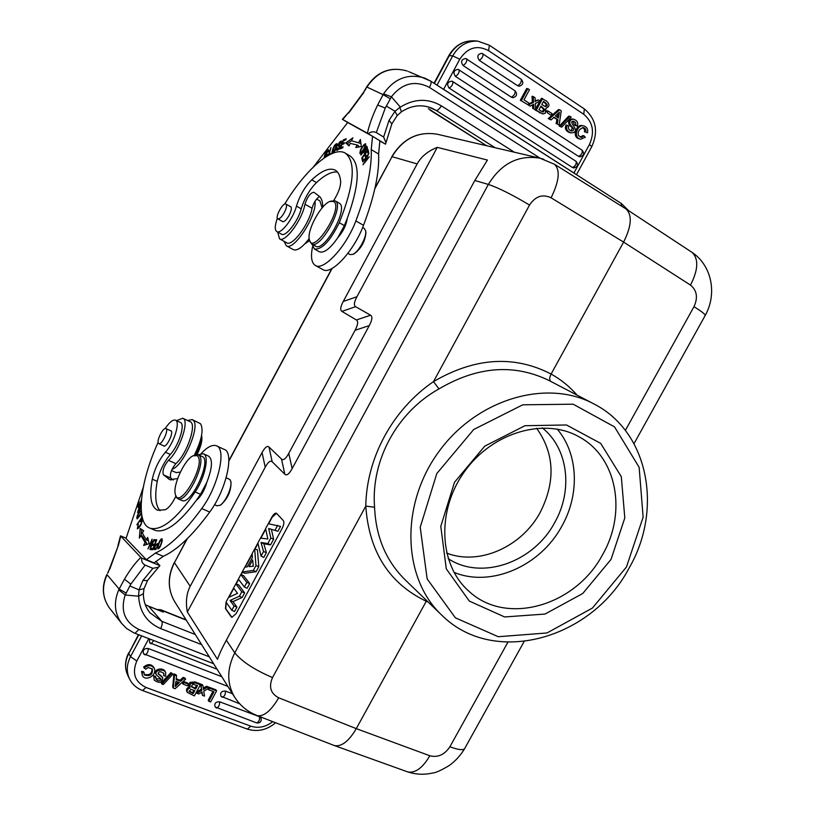 <?xml version="1.0" encoding="UTF-8"?>
<svg xmlns="http://www.w3.org/2000/svg" width="815" height="815" viewBox="0 0 815 815"><rect width="100%" height="100%" fill="white"/><g stroke="black" fill="none" stroke-linecap="round" stroke-linejoin="round"><path stroke-width="1.22" d="M611.026 559.416L582.725 593.524L544.991 614.062L504.638 616.955L469.328 601.083L446.294 568.86L440.793 526.337L454.505 482.266L484.742 446.151L524.962 425.715L566.466 424.972L600.736 443.421L621.315 476.704L624.799 517.973L611.026 559.416M237.532 593.33L233.589 588.002L235.841 583.825L241.79 591.782L239.366 596.264L230.064 600.451L234.088 606.044L231.806 610.262L226 602.071L228.455 597.517L237.532 593.33M231.806 610.262L234.557 611.535L236.941 607.124L234.088 606.044M230.064 600.451L232.958 601.613L236.941 607.124M239.366 596.264L242.137 597.497L232.958 601.613M241.79 591.782L244.632 592.872L242.137 597.497M235.841 583.825L238.591 584.834L244.632 592.872M244.368 587.004L238.388 579.108L240.812 574.606L246.833 582.44L244.368 587.004L247.108 588.298L249.675 583.54L246.833 582.44M242.259 572.018L240.853 574.616L243.563 575.624L249.675 583.54M249.084 566.619L253.322 566.242L252.701 559.925L249.084 566.619M253.221 565.284L252.67 566.303M255.961 565.529L253.312 570.449L242.218 571.998L244.867 567.097L247.342 566.822L252.456 557.348L252.1 553.691L254.677 548.913L255.961 565.529L258.783 566.68L256.063 571.723L253.312 570.449M254.677 548.913L257.448 549.901L258.783 566.68M242.218 571.998L244.836 573.271L256.063 571.723M268.675 528.497L270.814 538.022L267.829 543.564L261.014 542.454L263.54 551.5L261.055 556.095L257.876 542.984L260.494 538.124L267.88 538.98L265.598 528.68L268.278 523.709L280.543 526.409L277.895 531.298L268.675 528.497L277.895 531.298M261.055 556.095L263.765 557.45L266.362 552.652L263.856 543.778L270.56 544.878L267.829 543.564M263.54 551.5L266.362 552.652M261.014 542.454L263.856 543.778M270.814 538.022L273.626 539.194L270.56 544.878M273.626 539.194L271.507 529.842M277.701 525.278L275.164 529.974M276.468 513.246L283.345 520.591C284.313 522.191 283.926 524.779 282.163 528.375L236.075 613.675L231.878 617.352L231.307 616.914L225.449 608.561L226.081 602.193M231.959 617.373L225.724 608.673L226.285 602.479M228.964 597.283L233.813 588.298M236.156 583.948L238.612 579.404M241.138 574.718L242.524 572.15M245.274 567.057L252.161 554.292M255.003 549.025L257.998 543.473M260.861 538.165L265.71 529.19M268.634 523.76L272.169 517.199L276.55 513.297M228.516 597.487L233.62 588.033M235.881 583.846L238.418 579.149M244.918 567.097L252.11 553.772M254.718 548.923L257.897 543.045M260.545 538.124L265.609 528.752M268.329 523.709L271.904 517.077C273.545 514.234 275.042 512.941 276.377 513.206M226.326 640.203C222.189 647.874 219.245 654.251 217.483 659.335L187.338 612.024C185.525 601.939 186.482 593.351 190.211 586.27L262.063 452.549C264.916 447.333 267.228 445.489 268.991 447.017L281.511 459.059C283.365 460.689 285.79 458.804 288.765 453.385L355.065 330.32C357.989 324.767 358.437 321.314 356.41 319.969L341.893 311.381C339.977 310.108 340.436 306.797 343.268 301.448L417.168 163.917C421.161 156.612 427.865 151.091 437.278 147.362L487.421 160.066L474.819 180.512L226.326 640.203L234.781 652.846L488.368 184.414C501.307 163.387 518.534 154.656 540.05 158.202L543.829 159.282M548.057 110.993L552.091 113.652L551.184 115.323L547.15 112.664L548.057 110.993L546.865 110.789L546.437 111.594M547.15 112.664L551.184 115.323M585.791 132.203L587.513 132.794L585.791 132.203C586.26 129.616 585.394 128.077 583.183 127.588C578.905 129.228 577.377 131.938 578.589 135.718L581.778 137.338L580.148 137.134M582.582 127.548L584.447 129.178L584.559 131.979M581.778 137.338L584.019 135.81L582.796 135.575L580.545 137.093M584.019 135.81L585.302 137.256L580.667 139.222C572.201 137.205 578.018 123.921 583.571 125.877C586.882 126.855 588.196 129.157 587.513 132.794M583.571 125.877L582.348 125.653C576.796 123.697 570.989 136.971 579.445 138.978L580.667 139.222M543.31 101.712C546.498 103.984 546.977 105.522 544.766 106.337M544.125 105.991L541.822 104.463L543.524 101.305C547.731 104.249 548.352 105.991 545.388 106.551L544.125 105.991M540.712 106.5L543.737 109.363L542.189 111.798M543.748 109.424L544.858 109.607M542.22 111.808L543.218 112.012L544.858 109.546M543.218 112.012L542.362 111.859M544.848 109.516L540.926 106.103L538.97 109.719L542.26 111.838M539.968 100.989L541.435 98.289L546.508 101.05C549.891 104.279 549.728 106.643 546.05 108.14L545.255 113.234L542.8 113.988L535.231 109.74M542.8 113.988L535.098 109.984M542.617 98.472L536.28 110.178M535.679 108.925L539.795 101.315M565.345 127.609L566.557 127.833L567.199 125.215L565.997 124.99L565.345 127.609C565.508 129.993 567.016 131.684 569.858 132.682L571.07 132.906C576.317 132.763 576.725 129.84 572.303 124.135L571.651 121.751L573.485 121.18L575.512 122.545L575.879 124.868L574.504 125.092L572.874 121.14M571.07 132.906C568.228 131.918 566.72 130.227 566.557 127.833M570.174 125.805L573.607 129.137L573.139 130.604L571.498 131.072C568.829 130.094 567.912 128.413 568.748 126.04L567.199 125.215M572.181 128.322L570.867 130.879M573.403 128.556L571.346 125.968M573.536 119.173L572.313 118.959C569.043 119.204 567.923 120.956 568.941 124.206L570.154 124.42C569.135 121.17 570.266 119.418 573.536 119.173C577.254 120.549 578.507 122.882 577.275 126.172L574.504 125.092M568.962 124.206L570.093 125.785L571.315 126.009L570.164 124.41M575.726 125.316L577.275 126.172M569.919 116.331L571.152 117.146L561.718 127.171L560.486 126.356L569.919 116.331L568.707 116.127L559.284 126.131L560.486 126.356M559.284 126.131L561.718 127.171M533.886 108.609L533.743 104.249L530.178 106.174L528.344 104.972L533.54 102.344L533.193 96.506L535.078 97.749L535.16 101.539L538.379 99.939L540.182 101.131L535.353 103.434L535.73 109.821L532.704 108.405L535.73 109.821M533.54 102.344L532.368 102.15L532.022 96.323L533.193 96.506M536.005 101.111L535.16 100.979M535.149 100.765L538.379 99.939M532.602 104.86L532.704 108.405M528.344 104.972L530.178 106.174M532.368 102.15L528.497 104.106M523.984 99.858L529.006 103.169L528.12 104.819L520.327 100.265L526.694 88.509L527.855 88.672L529.465 89.742L523.984 99.858M527.855 88.672L521.488 100.459M520.327 100.265L528.12 104.819M449.136 88.102C446.538 84.057 447.486 81.745 451.999 81.164L452.804 81.561C453.12 84.179 451.897 86.359 449.136 88.102L572.497 167.523C575.431 166.066 576.613 163.998 576.052 161.329L452.875 81.622M451.999 81.164L576.052 161.329C578.558 164.661 577.794 166.861 573.75 167.941L572.497 167.523M455.432 76.376C452.834 72.372 453.772 70.049 458.224 69.407L459.11 69.835C459.416 72.443 458.193 74.623 455.432 76.376L578.558 156.399C581.492 154.932 582.684 152.863 582.124 150.215L581.971 150.133M458.224 69.407L582.124 150.215C584.62 153.515 583.856 155.716 579.852 156.837L578.558 156.399M463.052 65.516C460.475 61.553 461.392 59.22 465.793 58.517L466.751 58.975C467.056 61.573 465.823 63.753 463.052 65.516L511.382 97.219C514.224 95.569 515.437 93.44 515.039 90.822L514.886 90.74M465.793 58.517L515.039 90.822C517.586 94.071 516.914 96.374 513.012 97.708L511.382 97.219M479.261 60.33C476.714 56.408 477.61 54.075 481.95 53.342L482.969 53.821C483.285 56.408 482.042 58.578 479.261 60.33L517.596 85.718C520.439 84.057 521.661 81.928 521.264 79.32L521.101 79.238M481.95 53.342L521.264 79.32C523.8 82.549 523.138 84.842 519.277 86.207L517.596 85.718M557.969 113.672L557.328 117.309M555.361 116.015L559.416 112.215L558.367 118.002L555.361 116.015M558.051 119.846L554.057 117.217L551.103 119.927L549.422 118.827L559.671 109.791L561.26 110.84L559.121 125.194L557.348 124.033L558.051 119.846L553.691 117.554M549.422 118.827L548.24 118.613L558.469 109.587L559.671 109.791M557.348 124.033L559.121 125.194M556.156 123.819L556.849 119.632M548.24 118.613L551.103 119.927M365.711 88.692L366.628 87.011C376.907 71.506 390.477 66.209 407.357 71.088C390.762 66.249 377.294 71.588 366.944 87.113L383.111 94.642L377.63 105.013C372.72 115.149 369.317 124.552 367.402 133.202L342.351 119.306L349.177 111.787M377.63 105.013L385.251 108.049L391.445 96.822L400.348 107.122L399.849 107.356L401.418 111.828L397.18 115.567M408.58 71.577L430.666 81.093L424.686 78.077C408.05 73.167 394.348 78.413 383.58 93.827L391.414 96.812M383.59 93.827L383.111 94.642L390.242 98.707M391.883 123.849L389.01 120.386L395.02 111.288L399.849 107.356M395 111.268L386.392 106.093M514.387 152.222L441.384 105.848C439.326 109.129 437.563 110.646 436.096 110.402L431.767 108.13C421.569 104.096 411.443 105.339 401.398 111.849L401.357 111.879M391.821 124.002L385.943 142.768M305.319 243.644L309.578 240.507L311.524 243.919L315.69 246.232C324.452 252.181 348.728 208.457 339.468 203.332L335.444 201.02C344.714 206.175 320.051 250.327 311.524 243.919M305.513 243.094L309.333 239.508M315.008 201.274C317.269 215.303 293.665 251.662 286.289 245.763L293.349 249.645C297.129 251.112 302.406 247.424 309.18 238.571M322.119 207.907L319.918 200.928L316.597 199.033M286.289 245.763L284.099 241.332M324.737 157.57L327.966 150.907L328.129 151.753L328.802 150.999L328.557 149.879C326.438 150.571 324.93 153.291 324.054 158.039M327.365 155.91L327.915 154.656M327.538 154.422L326.683 156.348M284.669 204.137C305.676 169.204 333.304 145.101 345.57 153.302C356.206 162.317 354.097 185.453 339.274 222.699C330.177 241.087 321.884 249.859 314.386 249.003L319.419 251.794C324.013 253.373 330.136 248.697 337.787 237.766C343.095 231.643 346.253 225.215 347.251 218.461C359.374 184.934 360.434 164.172 350.43 156.195L350.032 155.96M285.403 210.301C282.652 216.128 280.136 218.98 277.864 218.878C274.665 217.524 283.09 202.008 285.912 204.066C286.87 204.85 286.707 206.929 285.403 210.301M282.194 221.283L282.561 221.649C284.15 222.047 286.228 220.152 288.785 215.955C291.312 211.116 291.964 208.008 290.731 206.623L290.221 206.501M333.773 200.439C338.439 192.931 340.731 186.584 340.639 181.399C340.12 175.796 338.398 172.087 335.474 170.274C329.79 167.289 321.874 170.478 311.717 179.84C304.749 186.961 299.665 195.722 296.456 206.124C293.38 218.501 280.818 234.649 276.794 231.572C274.594 229.891 274.787 225.429 277.365 218.175M337.787 237.766L344.348 225.592L347.251 218.461M314.386 249.003L312.043 244.205M333.824 201.509C344.032 208.446 311.778 257.448 309.242 239.06C307.123 229.789 321.049 204.412 329.943 201.417L333.824 201.509M330.656 201.162L335.21 200.867M353.527 254.086L354.077 253.883C361.218 248.565 365.181 241.413 365.966 232.397L365.833 231.725M347.903 253.373L350.063 254.575L352.701 254.392C358.447 252.283 366.862 237.094 365.68 230.951L364.356 228.475L362.655 227.497M276.794 231.572L281.542 234.2C285.607 237.297 298.178 221.191 301.224 208.823C304.413 198.422 309.496 189.681 316.475 182.591C324.9 174.828 331.919 171.323 337.522 172.077M340.242 145.671L338.826 144.826L340.813 142.054L340.731 143.308L341.302 142.941L341.404 141.005C339.295 141.881 338.235 143.552 338.235 146.017L339.447 146.17L339.661 145.325M340.813 142.054L341.465 142.431M338.826 148.972L337.308 149.308L337.298 147.821L336.615 150.408C338.857 149.491 340.018 147.678 340.079 144.968L338.826 144.826M338.439 148.738L339.447 146.17L340.079 146.547L339.509 146.231M330.89 154.045L331.124 153.21L328.873 154.891L330.951 147.596L328.251 155.4M334.476 146.303L336.422 144.662L334.934 150.133L332.948 151.845L334.476 146.303M332.082 151.722L332.357 152.884C334.395 152.395 336.045 149.685 337.288 144.754L337.023 143.634C335.047 143.949 333.396 146.649 332.082 151.722L333.478 152.548M367.942 155.859L362.96 164.793L369.338 156.847L364.264 162.531L368.9 153.393L362.614 161.879L367.606 155.655M365.884 155.258L364.763 154.585L365.263 156.725L365.996 155.746L365.487 153.607L367.412 151.05L368.543 151.712M362.899 158.558L361.779 157.886L362.451 160.789L363.184 159.801L362.634 157.417L364.763 154.585M367.412 151.05L367.962 153.332L368.696 152.344L368.023 149.553L361.779 157.886M342.636 147.882L343.074 146.802L340.599 147.77L341.852 144.652L344.083 143.766L344.511 142.696L342.28 143.583L343.41 140.781L345.794 139.834L346.222 138.754L343.309 139.925L339.631 149.053L342.636 147.882M341.516 148.32L340.599 147.77M343.186 144.123L342.28 143.583M344.205 140.465L343.309 139.925M357.958 147.148L358.681 145.885L357.235 145.009L350.246 143.389L349.024 145.926L345.794 142.931L347.221 143.786L351.54 140.7M360.169 143.277L351.51 140.761L360.169 143.277L360.76 142.258M349.177 145.6L347.221 143.786M358.722 142.401L360.403 139.457L361.3 146.547L355.788 147.535L357.235 145.009M351.51 140.761L352.936 137.806L345.794 142.931M366.689 148.951L364.58 151.885L364.071 150.765L366.251 147.678L367.178 149.226M366.251 147.678L367.422 148.381M364.825 152.67L363.347 151.784L363.948 153.026L367.433 148.045M361.045 155.064L363.347 151.784M367.453 148.024L366.811 146.211L360.699 154.86M364.183 145.223L365.059 144.917C365.252 146.588 364.03 148.951 361.381 152.008L360.454 152.374C360.362 150.5 361.605 148.116 364.183 145.223M360.515 149.828L359.833 153.434C361.055 153.464 362.787 151.468 365.028 147.413L365.69 143.847C364.641 143.593 362.92 145.59 360.515 149.828L360.841 150.021M322.76 207.163C322.75 201.692 321.538 198.025 319.113 196.171L313.856 192.248C310.342 192.819 307.367 196.802 304.942 204.208C302.447 219.53 285.026 243.114 279.555 238.836L286.656 242.748C292.208 247.057 309.639 223.575 312.074 208.253C313.561 202.843 316.037 198.921 319.48 196.466M279.555 238.836L277.671 232.061M315.374 265.466L322.944 269.612C331.226 275.501 354.046 251.02 363.51 225.317C374.442 196.252 379.474 172.495 378.608 154.025L379.882 140.781L372.557 136.329L371.222 149.573C371.976 168.033 366.862 191.82 355.86 220.936C346.324 246.701 323.555 271.303 315.374 265.466C311.462 262.96 310.525 256.705 312.563 246.69M313.541 166.81L347.699 122.515L372.557 136.329M342.351 119.306L347.679 122.535M385.536 144.174L368.339 133.731C370.845 131.663 373.494 131.276 376.306 132.57L383.641 137.042L385.964 142.656L385.536 144.174L379.831 141.005M368.339 133.731L367.402 133.202M459.782 59.23L443.625 89.334L437.003 85.147L452.702 55.868C458.723 45.63 467.087 40.719 477.794 41.127L489.407 45.253L488.552 50.642C477.142 44.693 467.555 47.555 459.782 59.23L452.702 55.868L448.831 55.644L434.028 83.252M591.741 146.72L576.5 174.665L573.913 172.984L589.449 144.51C594.879 132.152 592.984 122.077 583.744 114.283L488.552 50.642M187.654 685.863L183.09 684.152L183.976 682.522L188.53 684.233L187.654 685.863M183.09 684.152L182.479 683.072L183.365 681.442L183.976 682.522M188.53 684.233L187.919 683.153L183.365 681.442M144.112 672.742L143.552 671.672L141.545 671.397L142.095 672.477L144.112 672.742L144.286 674.942C150.174 676.695 152.874 674.739 152.374 669.044L148.228 667.495L145.804 669.217L144.214 668.096C148.259 664.826 151.61 664.908 154.28 668.32C157.315 675.553 145.376 681.829 142.38 675.584L142.095 672.477M152.028 668.545C152.14 673.638 149.491 675.574 144.082 674.351M154.28 668.32L153.709 667.251C151.04 663.838 147.698 663.767 143.654 667.016L144.214 668.096M141.545 671.397L142.38 675.584M193.196 693.585L194.816 690.59L190.842 689.317L189.111 691.609L193.196 693.585L192.605 692.567L188.988 691.069M192.605 692.567L193.868 690.234M195.661 689.032L197.515 685.578L192.809 684.233L191.209 686.627L195.661 689.032L195.07 688.013L196.578 685.211M195.07 688.013L191.189 686.373M200.368 684.773L194.357 695.898L187.358 692.424C186.655 690.356 187.542 688.899 190.017 688.043L189.528 687.432L190.527 683.469L195.702 683.011L200.368 684.773L199.736 683.693L195.08 681.931L189.905 682.389L190.527 683.469M189.905 682.389L188.907 686.352L189.528 687.432M189.274 686.984C186.89 687.88 186.054 689.327 186.747 691.334L187.358 692.424M160.545 678.406L160.922 679.985C159.383 681.218 157.784 680.994 156.134 679.323L155.502 676.338L153.689 675.818L154.198 680.118C159.292 683.663 162.144 682.939 162.776 677.958L160.382 675.054M160.341 678.905L155.93 678.742M165.74 672.569L165.15 671.499C163.316 667.077 153.189 669.003 155.797 673.791L156.368 674.871C153.76 670.073 163.907 668.147 165.74 672.569L165.608 676.216L163.815 675.716L163.53 672.986M160.922 679.985L161.034 678.987L156.368 674.871M163.815 675.716L163.927 673.496C160.484 671.051 158.589 671.183 158.232 673.893L160.932 676.165M158.12 673.628L158.416 674.168M162.368 677.387L158.079 673.312M153.689 675.818L154.198 680.118M162.776 677.958L161.798 676.297M156.072 677.418L154.259 676.898M163.285 684.539L161.859 684.009L171.527 673.648L172.963 674.188L163.285 684.539M161.859 684.009L161.278 682.919L170.926 672.579L171.527 673.648M172.963 674.188L170.926 672.579M203.027 685.772L203.444 689.521L207.112 687.31L209.119 688.074L203.781 691.14L204.504 696.102L202.436 695.327L202.11 692.078L198.789 693.962L196.792 693.219L201.784 690.468L200.979 684.997L203.027 685.772L202.385 684.692L200.347 683.917L200.979 684.997M202.436 695.327L201.611 692.373M196.792 693.219L196.283 692.343M200.347 683.917L201.784 690.468M201.142 689.388L196.496 691.945M209.119 688.074L208.467 686.994L206.47 686.24L207.112 687.31M206.47 686.24L203.292 688.145M216.596 690.896L210.606 701.96L208.854 701.308L214.009 691.792L208.528 689.724L209.374 688.166L216.596 690.896L215.944 689.816L208.721 687.086L209.374 688.166M208.854 701.308L208.212 700.207L212.98 691.405M208.528 689.724L207.937 688.746M150.846 643.646L149.553 642.709L149.563 638.96M144.897 654.73L143.562 653.762C142.543 650.095 144.112 648.343 148.249 648.485L221.741 676.664M222.149 697.1L220.987 696.285C219.918 692.75 221.405 690.998 225.429 691.049L232.448 693.708M259.598 716.742L261.065 718.076C261.656 721.581 260.199 723.19 256.684 722.915C258.854 721.988 259.822 719.93 259.598 716.742L219.612 701.786C219.744 704.985 218.756 707.074 216.647 708.041L216.576 708.021M216.332 707.827L215.15 706.982C214.121 703.467 215.608 701.735 219.612 701.786M178.169 682.135L175.47 684.641M176.611 685.099L175.205 686.536L175.928 681.289L179.351 682.573L176.611 685.099L176.05 684.08M176.121 679.567L180.716 681.289L183.721 678.477L185.626 679.201L175.103 688.716L173.279 688.043L174.542 675.014L176.58 675.788L176.121 679.567M173.279 688.043L172.688 686.953L173.941 673.944L174.542 675.014M176.58 675.788L175.979 674.718L173.941 673.944M180.716 681.289L180.105 680.219L183.11 677.408L183.721 678.477M176.223 678.752L180.105 680.219M185.626 679.201L185.005 678.131L183.11 677.408M139.019 589.887L142.9 580.525L147.525 580.494M144.011 588.664L147.668 580.28M143.949 588.675L139.029 589.877L129.84 585.965L125.235 595.001L138.662 596.213C139.497 611.729 146.832 622.528 160.667 628.589L201.651 644.645M125.215 594.981L118.746 589.856L119.143 589.041L126.101 593.035M143.389 593.707L138.662 596.213M139.059 589.877L138.57 595.694M141.637 558.102L159.913 565.661L158.579 567.169L152.894 568.32L145.09 565.111C142.452 563.644 141.311 561.311 141.637 558.102L140.832 557.389C135.28 562.788 129.819 570.072 124.44 579.21L130.838 584.141L129.84 585.954M157.611 544.848L156.327 548.403M154.83 548.373L156.144 548.923M154.809 548.352C154.891 546.172 155.706 544.96 157.264 544.705M155.981 548.25L154.809 548.373M155.665 549.432L155.767 548.76M154.31 549.555L155.981 549.371L158.039 543.676M157.692 543.524C155.186 544.736 154.055 546.733 154.32 549.524M141.311 520.846L141.504 520.846C141.892 522.853 140.659 525.176 137.796 527.825L138.285 523.974L137.328 528.874C140.404 526.785 141.963 523.739 141.983 519.736L140.394 520.846L140.282 521.732L141.311 520.866M140.934 521.07L140.394 520.846M141.168 503.813L141.29 499.962L140.149 504.22L138.621 505.779L139.222 501.877L138.632 502.478L137.888 507.256L141.168 503.915M140.659 504.434L140.149 504.22M141.138 504.893C140.078 505.239 139.08 512.207 138.061 511.565L139.1 507.338L137.572 512.594C138.621 512.604 139.589 510.74 140.496 507.001L141.117 505.636M141.138 508.458L140.638 509.181M141.81 515.467L141.413 517.953L136.828 524.819L142.034 517.851L142.014 516.486M141.423 512.788L137.694 517.841C137.338 515.681 138.479 513.45 141.107 511.137L141.27 511.137M141.209 510.19L138.234 513.735C136.818 516.506 136.482 518.228 137.205 518.9L141.535 513.674M156.256 541.089L156.531 540.386M154.28 545.551L154.758 544.929M152.527 549.718L153.118 549.127M152.772 549.116L151.213 548.464L150.755 549.636L152.874 549.738L156.765 539.795L154.565 539.724L156.123 540.376M154.565 539.724L154.117 540.885L155.92 540.946L154.595 544.328L152.965 544.267L152.517 545.429L154.137 545.5L152.945 548.546L151.213 548.464M154.524 544.919L152.965 544.267M141.127 535.536L141.637 529.455M146.618 543.157L142.442 536.097L140.913 535.455L145.08 542.515L146.618 543.157L145.834 544.736M145.08 542.515L143.613 545.459L149.176 543.646L147.627 537.38L146.374 539.897L147.912 540.549L148.249 539.876M146.374 539.897L142.319 533.071L143.674 530.769L140.16 528.487L139.334 538.134L140.913 535.455M150.907 547.466L152.089 539.133L147.933 548.953L151.529 541.333L150.031 549.534L154.178 539.724M153.862 539.591L150.581 547.323M159.781 546.58L158.426 547.802C157.937 546.641 158.487 544.41 160.097 541.099L161.482 539.785C161.941 541.15 161.37 543.411 159.781 546.58L160.158 546.743M162.256 540.732L161.961 538.664C160.351 539.153 158.915 541.894 157.652 546.885L157.957 548.933C159.475 548.668 160.901 545.928 162.256 540.732M197.067 454.475C200.948 446.63 202.497 440.457 201.702 435.954L201.6 435.597M195.814 454.648C199.42 447.639 201.285 441.547 201.397 436.371M194.306 455.259C201.743 440.019 203.811 429.515 200.521 423.759L192.401 419.684M176.071 472.568L180.329 472.13M187.521 420.489L192.208 419.603L193.267 420.357C200.622 426.133 183.304 466.18 172.057 469.246M197.149 455.605L197.668 456.084C206.042 464.489 179.178 510.638 175.388 494.481C172.403 485.944 184.373 459.721 193.023 455.819L197.149 455.605M194.072 455.361L198.157 454.689L199.278 455.504C206.806 462.146 186.543 503.497 178.047 498.8L176.702 497.761L175.51 494.878M181.714 500.41L181.989 500.532C191.393 505.463 212.409 459.212 202.059 456.481L198.381 454.79M158.497 443.36C156.154 441.068 163.194 426.989 165.903 428.558C169.194 429.464 161.818 445.285 158.854 443.635L158.497 443.36M163.295 445.662L163.723 446.009C166.749 447.69 174.247 431.634 170.865 430.697L170.386 430.636M165.15 428.558C169.388 422.272 172.811 419.47 175.439 420.153C180.686 421.447 173.89 443.319 165.394 452.203C159.027 459.833 154.656 468.819 152.283 479.169C149.114 496.62 150.907 506.991 157.662 510.261L165.272 509.742C168.827 508.01 172.373 503.487 175.908 496.152M198.32 454.76L203.343 453.751C209.618 455.483 205.054 477.437 195.182 491.975C176.6 518.982 161.584 531.064 150.143 528.222C135.158 523.475 139.885 482.195 158.13 442.321M154.239 529.964L155.288 530.412C165.649 533.255 179.341 523.199 196.374 500.278L200.47 494.318L206.806 482.399C212.338 468.055 212.919 459.293 208.528 456.125L203.587 453.863M160.056 510.73C155.512 505.758 154.575 495.968 157.254 481.359C159.597 471.019 163.958 462.054 170.335 454.444C178.852 445.591 185.596 423.739 180.309 422.425L175.582 420.214M198.249 498.678L198.004 497.965M196.374 500.278C200.969 496.518 204.443 490.559 206.806 482.399M216.933 505.758L219.795 505.371C225.388 502.631 232.53 486.84 230.737 481.207L229.973 479.628L226.193 477.712M220.019 505.269L220.794 504.913C227.67 498.719 231.083 491.17 231.032 482.266L230.93 481.91M176.498 420.642L182.754 418.258C189.946 419.98 179.545 450.858 168.45 460.312C163.897 466.037 162.205 470.856 163.367 474.768L169.897 479.709L177.65 478.537M173.238 480.045L170.804 478.079C169.601 474.167 171.282 469.359 175.846 463.654C186.981 454.25 197.301 423.423 190.027 421.671L182.927 418.339M201.091 453.598C207.295 446.987 212.399 444.379 216.372 445.764C226.835 448.535 218.349 486.28 201.733 508.55C184.699 531.869 169.275 546.702 155.451 553.059L146.303 559.65L154.086 562.87L163.285 556.329C177.191 550.043 192.666 535.292 209.72 512.064C226.346 489.876 234.689 452.182 224.115 449.36L216.739 445.937M146.303 559.65L126.009 538.521L143.226 487.431M126.101 538.185L120.508 535.852L117.839 545.999M155.797 561.321L159.913 565.661M140.832 557.389L120.508 535.852M107.712 572.731L109.444 569.176M161.441 611.281L159.628 610.557M554.638 164.365C560.353 170.162 559.161 181.307 551.083 197.8L623.607 242.096C631.564 226.142 632.379 215.099 626.042 208.966L625.4 208.559M692.129 252.436C698.801 258.946 698.261 269.836 690.499 285.097L623.607 242.096L551.113 374.034C561.026 379.586 569.675 386.626 577.081 395.143M550.634 381.339C549.259 379.882 549.422 377.447 551.113 374.034C514.031 354.973 474.829 357.5 433.488 381.624L438.979 388.898C477.346 366.343 513.99 363.531 548.933 380.452L593.595 403.761C649.025 431.706 663.053 509.956 629.088 568.075C591.965 638.97 493.849 667.383 441.496 614.897C402.651 578.273 399.921 505.259 438.378 452.305C476.439 399.044 546.559 378.517 593.595 403.761M536.586 428.201C554.536 453.374 555.749 481.41 540.243 512.309C521.834 546.824 479.22 565.905 446.63 553.079M448.148 558.591C481.471 580.891 533.743 562.37 554.74 522.496C573.179 490.212 568.218 448.311 542.291 427.906M557.216 429.087C578.385 453.853 579.893 494.247 561.902 526.052C540.63 565.875 491.262 587.778 454.006 572.364M602.621 554.587C626.837 512.788 617.291 457.867 579.893 437.288C545.49 417.056 492.932 431.767 464.733 471.284C436.188 510.547 438.878 565.05 468.961 591.272C506.339 626.327 575.798 605.749 602.621 554.587M405.096 579.771C386.045 560.965 375.868 536.79 374.564 507.236C370.845 460.455 396.966 412.247 438.979 388.898M374.564 507.236L365.792 506.105C366.505 457.786 392.616 409.558 433.488 381.624L529.526 205.054C512.38 194.785 498.658 187.908 488.368 184.414L474.819 180.512M236.982 700.523L234.567 697.09C226.733 683.479 226.804 668.738 234.781 652.846C241.933 661.617 254.514 669.859 272.526 677.571L365.792 506.105C368.961 551.714 389.112 583.428 426.265 601.266L356.277 728.641C348.922 741.141 341.689 746.805 334.598 745.633L333.427 745.205M426.663 600.584L426.265 601.266L428.242 602.102M187.338 612.024L265.221 467.24C268.084 462.003 270.407 460.18 272.179 461.759L268.991 447.017M437.278 147.362L356.929 296.731C354.087 302.11 353.649 305.421 355.625 306.695L370.57 315.201C372.659 316.536 372.241 319.989 369.287 325.572L292.147 468.635C289.152 474.065 286.717 475.929 284.832 474.238L272.179 461.759M626.45 567.016L643.137 517.138L639.143 467.311L614.53 426.877L573.159 404.199L522.741 404.811L473.688 429.525L436.799 473.546L420.214 527.274L427.162 578.935L455.381 617.821L498.271 636.719L546.997 632.96L592.403 608.082L626.45 567.016M539.286 112.725L540.467 112.928M495.153 147.729L436.096 110.402L428.446 106.959M431.665 110.769L428.354 108.68M428.955 109.057L486.535 145.722M397.16 115.516L395.051 111.319M366.628 87.011L363.612 92.227L365.996 88.774M342.748 119.51L349.35 111.604M348.688 113.01L363.857 92.452M339.274 222.699L344.348 225.592M296.456 206.124L301.224 208.823M311.717 179.84L316.475 182.591M336.401 149.665L337.43 150.276M304.942 204.208L312.074 208.253M355.86 220.936L363.51 225.317M371.222 149.573L378.608 154.025M383.641 137.042L389.01 120.386M385.251 108.049L376.306 132.57M441.384 105.848C427.997 98.106 414.326 98.534 400.359 107.122M540.202 158.242L429.413 87.419C414.998 80.033 402.315 83.15 391.373 96.781M621.916 206.378L621.071 203.343M628.844 210.81L621.275 203.455L430.666 81.093C431.543 82.101 431.125 84.21 429.413 87.419M434.364 83.466L449.36 55.502C455.351 45.314 463.684 40.424 474.35 40.831C463.338 40.455 454.841 45.375 448.851 55.583M489.346 45.202L584.263 108.884M583.744 114.283L584.345 108.935C596.071 118.898 598.556 131.47 591.772 146.659L589.449 144.51M443.625 89.334L573.913 172.994M195.08 681.931L195.702 683.011M153.791 640.6L151.04 643.799M148.249 648.485C148.218 651.705 147.189 653.854 145.151 654.924L145.09 654.893M225.429 691.049C225.572 694.248 224.583 696.336 222.444 697.304L222.383 697.283M256.613 722.895L215.15 706.982M145.274 604.628L148.666 606.289L145.304 604.699M247.2 729.048L142.686 690.58C136.747 688.339 132.366 684.478 129.544 678.977C126.254 671.845 126.57 664.429 130.492 656.707L136.828 660.965C131.775 673.109 134.842 681.941 146.038 687.452L142.584 690.539M141.647 635.904L130.492 656.707L128.811 653.426C124.919 661.108 124.603 668.504 127.884 675.604L129.544 678.977M138.428 634.661L128.811 653.426L138.805 634.803M156.857 609.457L160.871 609.783L161.839 610.435L158.65 610.17M186.289 620.174L161.839 610.435L163.357 612.136L148.666 606.289L161.798 621.315C162.593 622.731 162.216 625.166 160.667 628.589M209.282 656.798L138.907 629.445C124.797 622.405 120.213 610.914 125.164 594.97M138.907 629.445L134.964 633.316M213.642 663.746L133.935 632.898L126.631 628.508L121.557 623.302C114.477 613.247 113.54 602.102 118.746 589.846M144 588.634L143.379 593.84C143.44 601.185 145.661 607.532 150.042 612.86L161.798 621.315L195.305 634.528M124.44 579.21L119.143 589.041L107.081 574.738C101.6 586.851 102.405 597.955 109.485 608.051L110.127 608.856M107.845 573.169L118.44 545.215L120.752 536.331M109.668 569.441L118.44 545.215M200.47 494.318L195.182 491.975M152.283 479.169L157.254 481.359M165.394 452.203L170.335 454.444M175.846 463.654L168.45 460.312M170.804 478.079L163.367 474.768M168.348 478.802L171.099 480.025M209.72 512.064L201.733 508.55M163.285 556.329L155.451 553.059M145.09 565.111L130.838 584.141M142.9 580.525L152.894 568.32M272.77 721.642C265.731 727.072 258.406 728.579 250.796 726.165L247.322 729.089C257.448 732.186 266.882 730.077 275.613 722.752M148.799 638.665L136.828 660.965M146.038 687.452L250.796 726.165M705.087 315.68L705.25 315.385C717.282 293.889 711.943 265.558 691.945 252.304L626.073 208.986M705.25 315.364C704.985 314.091 701.226 311.198 693.993 306.674C698.119 297.607 696.957 290.415 690.499 285.097M625.37 430.391L693.993 306.674M464.509 748.822C462.676 750.411 457.806 749.718 449.911 746.754L507.867 642.271M334.659 745.664L407.806 771.937C415.844 774.535 423.983 774.922 432.235 773.099C435.577 772.895 441.353 770.297 449.574 765.305C455.646 760.792 460.628 755.291 464.54 748.791L464.917 748.109M408.06 772.009C415.548 773.16 422.802 767.74 429.821 755.76L356.277 728.641L278.71 697.803C271.151 710.619 264.07 716.589 257.499 715.692M449.911 746.754C444.593 754.751 437.899 757.746 429.821 755.76M529.526 205.054C535.394 196.232 542.576 193.817 551.083 197.8M278.71 697.803C270.621 693.534 268.563 686.79 272.526 677.571M186.839 539.123L174.43 562.686C167.544 576.551 167.656 589.581 174.746 601.786L234.649 697.212M187.307 538.664L174.43 562.686L190.211 586.27M262.063 452.549L265.221 467.24M281.511 459.059L284.832 474.238M292.147 468.635L288.765 453.385M355.065 330.32L369.287 325.572M370.57 315.201L356.41 319.969M341.893 311.381L355.625 306.695M356.929 296.731L343.268 301.448M417.168 163.917L392.025 156.684L374.839 188.744M332.163 268.38L228.862 461.117M391.811 156.663C402.875 138.53 418.064 131.052 437.36 134.251C418.238 131.052 403.119 138.53 392.025 156.684L375.002 188.02M397.19 115.567L391.893 123.809M363.612 92.227L349.309 111.645M328.567 151.264L327.966 150.907M277.864 218.878L283.07 221.772M285.912 204.066L291.098 206.99M309.445 239.946L309.578 240.527M365.966 232.397L365.68 230.951M354.077 253.883L352.701 254.392M345.57 153.302L350.43 156.195M337.308 149.308L338.103 149.787M337.237 145.151L336.422 144.662M333.743 152.313L332.948 151.845M365.222 152.262L364.58 151.885M365.823 145.386L365.059 144.917M361.239 152.833L360.454 152.374M477.794 41.127L474.35 40.831M430.045 110.117L486.484 145.702M149.553 642.709L217.096 669.258M227.864 686.403L143.562 653.762M239.753 703.814L220.987 696.285M128.719 652.774C124.766 660.558 124.481 668.168 127.884 675.604M186.075 619.828L161.115 609.885M138.611 528.171L137.796 527.825M142.309 521.192L141.504 520.846M138.672 511.83L138.061 511.565M159.241 548.138L158.426 547.802M162.338 540.151L161.482 539.785M176.325 472.68L171.507 470.52M181.989 500.532L178.047 498.8M158.854 443.635L164.192 446.07M165.965 428.588L171.282 431.043M150.143 528.222L155.288 530.412M231.032 482.266L230.737 481.207M220.794 504.913L219.795 505.371M198.32 497.507L199.033 497.833M214.528 504.699L217.096 505.83M147.546 580.463L158.66 567.087M106.908 574.351C101.417 586.484 102.272 597.721 109.485 608.051L121.557 623.302M148.412 606.095L161.553 611.321M405.147 579.822L441.496 614.897M464.54 748.791L524.086 641.578M634.029 443.625L705.25 315.385M540.131 158.263L554.485 164.253L625.839 208.834M234.588 697.07C240.14 705.729 247.699 711.913 257.275 715.631L334.333 745.552M174.349 562.421C167.452 576.297 167.584 589.428 174.746 601.786M331.848 268.553L228.862 460.699M437.36 134.251L540.05 158.202"/></g></svg>

